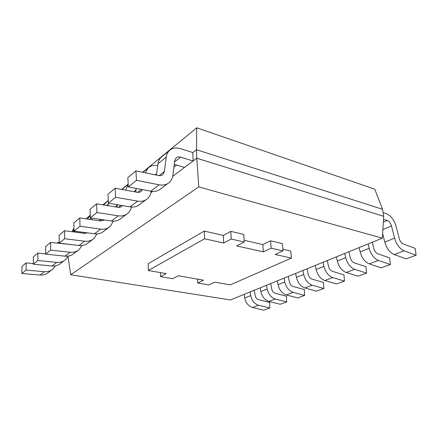 <?xml version="1.0" encoding="UTF-8"?>
<svg xmlns="http://www.w3.org/2000/svg" width="438" height="438" viewBox="0 0 438 438"><rect width="100%" height="100%" fill="white"/><g stroke="black" fill="none" stroke-linecap="round" stroke-linejoin="round"><path stroke-width="0.66" d="M254.226 290.274L255.168 295.562C255.666 297.714 256.772 299.077 258.491 299.652L269.693 302.45L269.813 308.002L258.568 305.27C254.5 303.928 251.877 300.703 250.695 295.59L250.06 291.971M244.125 294.385L244.743 297.966C245.899 303.025 248.499 306.206 252.545 307.52L263.736 310.197L269.813 308.002M270.706 283.572L271.719 289.009C272.25 291.232 273.389 292.639 275.13 293.246L286.474 296.219L286.666 301.924L275.278 299.017C271.149 297.61 268.461 294.27 267.202 289.003L266.518 285.275M260.188 287.848L260.856 291.538C262.083 296.745 264.749 300.041 268.855 301.421L280.189 304.262L286.666 301.924M288.292 276.416L289.387 282.023C289.956 284.306 291.122 285.768 292.885 286.408L304.361 289.573L304.64 295.442L293.115 292.349C288.932 290.859 286.173 287.399 284.831 281.968L284.087 278.13M277.325 280.878L278.048 284.678C279.356 290.044 282.088 293.455 286.249 294.916L297.725 297.939L304.64 295.442M307.098 268.768L308.292 274.544C308.894 276.898 310.093 278.42 311.878 279.094L323.485 282.472L323.852 288.511L312.201 285.209C307.963 283.632 305.133 280.041 303.698 274.44L302.888 270.481M295.65 273.421L296.433 277.342C297.829 282.871 300.638 286.414 304.853 287.958L316.46 291.177L323.852 288.511M327.268 260.561L328.56 266.523C329.212 268.959 330.438 270.536 332.245 271.253L343.967 274.861L344.443 281.087L332.677 277.555C328.385 275.88 325.472 272.146 323.939 266.364L323.058 262.274M315.289 265.433L316.137 269.474C317.632 275.19 320.517 278.864 324.788 280.506L336.51 283.944L344.443 281.087M348.944 251.746L350.351 257.9C351.052 260.418 352.311 262.061 354.139 262.822L365.96 266.693L366.557 273.109L354.687 269.321C350.351 267.541 347.361 263.654 345.708 257.675L344.75 253.449M336.384 256.854L337.309 261.026C338.919 266.934 341.881 270.755 346.201 272.496L358.032 276.186L366.557 273.109M372.305 242.241L373.844 248.609C374.594 251.215 375.892 252.923 377.737 253.739L389.639 257.9L390.373 264.519L378.427 260.446C374.047 258.546 370.97 254.494 369.19 248.302L368.144 243.933M359.111 247.607L360.124 251.921C361.854 258.031 364.898 262.017 369.261 263.868L381.186 267.832L390.373 264.519M55.495 265.822L52.998 269.052C50.622 271.056 47.764 271.943 44.424 271.702L26.094 270.093L26.143 262.92L33.31 263.599M51.711 270.011L48.525 272.381C46.171 274.369 43.34 275.25 40.039 275.026L21.9 273.498L26.094 270.093M21.9 273.498L21.971 266.419L26.143 262.92M56.716 243.117L59.223 242.077M68.208 256.104L65.519 259.723C63.094 261.776 60.165 262.663 56.732 262.384L37.86 260.522L37.865 253.093L45.705 253.92M64.205 260.703L60.679 263.331C58.276 265.362 55.374 266.249 51.974 265.986L33.31 264.224L37.86 260.522M33.31 264.224L33.332 256.892L37.865 253.093M72.308 231.746L72.905 231.642M82.005 245.504L79.119 249.6C76.645 251.697 73.639 252.584 70.107 252.255L50.666 250.114L50.611 242.4L71.673 244.618M77.778 250.596L73.858 253.514C71.405 255.595 68.427 256.482 64.933 256.175L45.705 254.144L50.666 250.114M45.705 254.144L45.678 246.539L50.611 242.4M77.011 232.364L77.181 231.516M72.85 231.817L74.011 229.375M99.941 220.823L99.53 220.736L100.023 220.341M99.82 219.263L99.514 220.818M97.028 233.903L93.935 238.568C91.411 240.714 88.328 241.595 84.693 241.207L64.654 238.737L64.534 230.722L84.479 233.344L87.48 232.879M92.566 239.586L88.197 242.838C85.689 244.968 82.64 245.849 79.043 245.488L59.234 243.145L64.654 238.737M59.234 243.145L59.141 235.25L64.534 230.722M91.788 219.684L92.084 218.119M84.403 233.334L84.567 232.496M87.458 219.044L90.266 215.43M131.301 207.53L131.958 207.032L131.301 207.53M117.006 204.661L115.878 206.988M113.431 221.135L110.135 226.501C107.567 228.696 104.408 229.567 100.663 229.118L80.001 226.26L79.798 217.921L100.362 220.938L104.321 219.936M108.739 227.541L103.855 231.182C101.298 233.355 98.172 234.231 94.466 233.804L74.044 231.105L80.001 226.26M74.044 231.105L73.874 222.887L79.798 217.921M107.94 205.685L108.405 203.227M99.93 220.878L100.209 219.323M103.68 204.984L106.21 202.383M151.17 191.455L150.995 192.517M152.709 191.406L151.176 192.561M136.032 189.72L134.023 191.685M131.416 207.004C130.896 209.539 129.73 211.62 127.929 213.251C125.312 215.496 122.076 216.35 118.222 215.819L96.913 212.518L96.612 203.823L117.817 207.305C119.503 207.552 120.915 207.174 122.049 206.172L122.58 205.592M126.505 214.308L121.019 218.398C118.424 220.621 115.216 221.486 111.4 220.982L90.337 217.856L96.913 212.518M90.337 217.856L90.08 209.304L96.612 203.823M125.657 190.147L128.214 184.458M116.946 207.163L117.357 204.721M121.967 189.462L123.111 188.526M156.563 173.995L154.762 174.767M151.203 191.247L151.154 191.609C150.727 194.494 149.533 196.832 147.562 198.633C144.907 200.922 141.589 201.754 137.614 201.13L115.632 197.292L115.216 188.22L137.089 192.249C138.83 192.539 140.275 192.172 141.425 191.149L142.509 189.621M146.111 199.706L139.925 204.316C137.286 206.588 134.001 207.431 130.07 206.845L108.345 203.221L115.632 197.292M108.345 203.221L107.972 194.291L115.216 188.22M135.681 191.992L136.229 188.439M145.268 172.802L148.011 168.104C150.59 165.739 153.826 164.918 157.707 165.641M192.846 152.544L193.103 160.987L180.642 157.171C178.781 156.64 177.237 156.913 176.016 157.992L174.669 160.817L172.906 175.173C172.517 178.167 171.324 180.582 169.331 182.416C166.643 184.748 163.254 185.548 159.158 184.82L136.481 180.346L135.917 170.858L158.485 175.539C160.27 175.879 161.753 175.529 162.92 174.488L164.376 171.51L166.265 157.078C166.632 154.417 167.65 152.271 169.314 150.628C172.254 147.973 175.966 147.305 180.456 148.63L192.846 152.544L196.498 149.719L382.593 209.304L383.699 216.306L196.782 158.217L196.498 149.719L196.755 127.803L374.742 189.183L382.593 209.304M174.231 164.376L184.546 167.431L193.103 160.987M167.864 183.511L160.85 188.734C158.178 191.05 154.811 191.86 150.765 191.176L128.35 186.955L136.481 180.346M128.35 186.955L127.847 177.631L135.917 170.858M156.41 175.112L157.959 163.807C158.342 161.184 159.361 159.06 161.025 157.428L162.197 156.47M383.119 212.622L386.092 213.558C390.773 215.512 394.118 219.805 396.138 226.435L399.242 238.557C400.053 241.261 401.389 243.046 403.25 243.917L415.208 248.401L416.1 255.239L404.093 250.843C399.68 248.811 396.51 244.585 394.589 238.162L391.49 225.953C390.63 223.106 389.196 221.278 387.192 220.456L383.513 219.329M382.631 233.438L384.778 242.083C386.644 248.417 389.776 252.573 394.178 254.555L406.163 258.825L416.1 255.239M172.709 176.344L196.782 158.217L198.764 186.906L70.732 274.752L67.989 256.564M173.886 167.19L176.613 165.082M73.995 228.576L73.047 229.348L72.456 231.718M85.886 218.814L90.261 215.222M102.892 204.853L108.23 200.473M121.698 189.413L128.197 184.08M142.613 172.249L196.755 127.803M70.732 274.752L230.437 299.953L382.336 238.162L383.699 216.306M382.336 238.162L198.764 186.906M244.245 242.006L243.769 234.434L230.799 231.352L223.314 235.458L204.278 231.061L148.301 263.588L148.296 270.498L204.562 238.776L223.692 243.03L231.22 239.022L244.245 242.006L236.624 245.904L263.369 251.85L271.149 248.165L282.997 250.875L275.157 254.473L291.38 258.081L230.257 284.87L214.784 282.154L208.806 284.897L197.686 282.997L203.593 280.194L178.332 275.765L172.594 278.705L160.532 276.641L166.183 273.635L148.296 270.498M282.997 250.875L282.357 243.616L270.558 240.807L262.827 244.585L244.136 240.27M291.38 258.081L290.722 251.029L282.849 249.211M204.278 231.061L204.562 238.776M223.314 235.458L223.692 243.03M230.799 231.352L231.22 239.022M262.827 244.585L263.369 251.85M270.558 240.807L271.149 248.165M197.565 279.137L197.686 282.997M160.505 272.639L160.532 276.641M252.545 307.52L258.568 305.27M244.743 297.966L250.695 295.59M268.855 301.421L275.278 299.017M260.856 291.538L267.202 289.003M286.249 294.916L293.115 292.349M278.048 284.678L284.831 281.968M304.853 287.958L312.201 285.209M296.433 277.342L303.698 274.44M324.788 280.506L332.677 277.555M316.137 269.474L323.939 266.364M346.201 272.496L354.687 269.321M337.309 261.026L345.708 257.675M369.261 263.868L378.427 260.446M360.124 251.921L369.19 248.302M40.039 275.026L44.424 271.702M51.974 265.986L56.732 262.384M59.705 243.468L59.99 243.238M64.933 256.175L70.107 252.255M70.485 244.716L70.759 244.508M73.907 231.954L74.827 231.209M79.043 245.488L84.693 241.207M85.016 233.388L85.93 232.677M89.467 219.339L91.148 217.976M94.466 233.804L100.663 229.118M100.91 220.993L102.602 219.679M106.587 205.46L108.208 204.146M111.4 220.982L118.222 215.819M118.38 207.371L121.003 205.329M130.07 206.845L137.614 201.13M137.674 192.331L141.414 189.413M174.527 161.961L180.642 157.171M150.765 191.176L159.158 184.82M159.082 175.638L164.376 171.51M157.959 163.807L166.265 157.078M394.178 254.555L404.093 250.843M384.778 242.083L394.589 238.162M382.872 229.572L391.49 225.953M383.338 222.121L387.192 220.456M89.664 215.956L90.266 215.463M103.926 220.226L104.304 219.931M105.093 203.303L108.241 200.719M121.468 206.621L122.049 206.172M121.972 189.457L128.208 184.343M140.839 191.609L141.425 191.149M142.887 172.304L148.011 168.104M162.317 174.954L162.92 174.488M161.025 157.428L169.314 150.628"/></g></svg>
